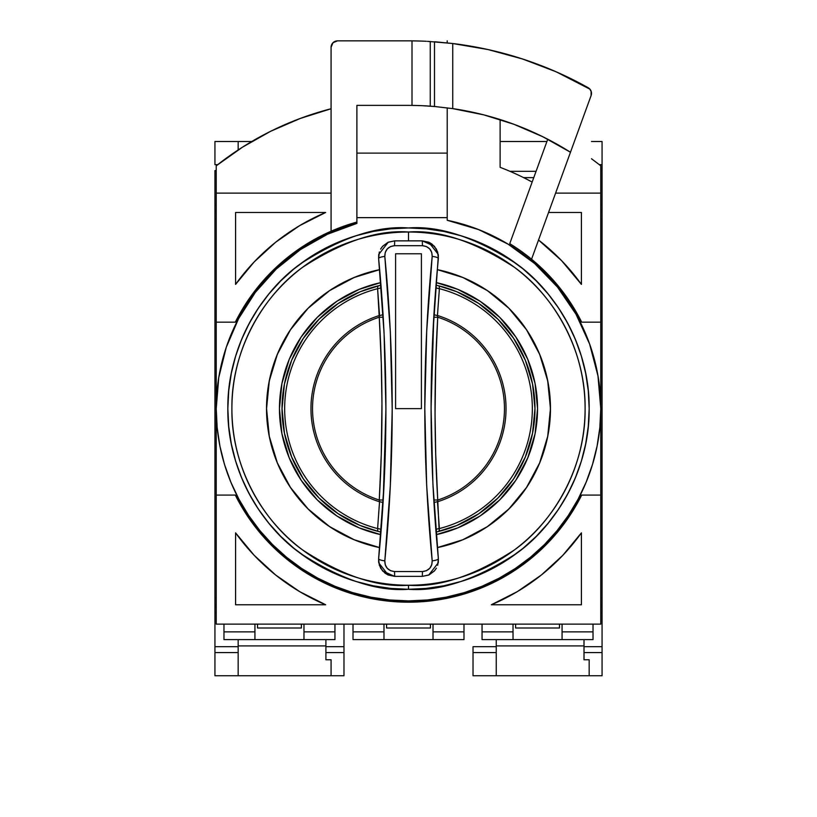 <?xml version="1.0" encoding="UTF-8"?>
<svg xmlns="http://www.w3.org/2000/svg" width="817" height="817" viewBox="0 0 817 817"><rect width="100%" height="100%" fill="white"/><g stroke="black" fill="none" stroke-linecap="round" stroke-linejoin="round"><path stroke-width="1.23" d="M408.5 589.282A180.659 180.659 0 0 1 227.841 408.623A180.659 180.659 0 0 1 408.5 227.963C377.097 225.553 340.965 237.594 300.105 264.095C261.307 291.812 227.126 347.296 227.841 408.623C227.126 469.949 261.307 525.423 300.105 553.15C340.965 579.651 377.097 591.692 408.5 589.282L408.5 585.227A176.605 176.605 0 0 0 585.105 408.623A176.605 176.605 0 0 0 408.5 232.018A176.605 176.605 0 0 0 231.895 408.623A176.605 176.605 0 0 0 408.5 585.227C377.801 587.586 342.486 575.811 302.535 549.902C264.616 522.809 231.201 468.57 231.895 408.623C231.201 348.675 264.616 294.437 302.535 267.343C342.486 241.434 377.801 229.659 408.5 232.018L408.5 240.862L408.5 232.018C439.199 229.659 474.514 241.434 514.465 267.343C552.384 294.437 585.799 348.675 585.105 408.623C585.799 468.57 552.384 522.809 514.465 549.902C474.514 575.811 439.199 587.586 408.5 585.227L408.5 589.282C439.903 591.692 476.035 579.651 516.895 553.15C555.693 525.423 589.874 469.949 589.159 408.623C589.874 347.296 555.693 291.812 516.895 264.095C476.035 237.594 439.903 225.553 408.5 227.963A180.659 180.659 0 0 1 589.159 408.623A180.659 180.659 0 0 1 408.5 589.282L390.792 588.414L373.257 585.809L356.059 581.5L339.361 575.525L323.338 567.948L308.132 558.838L293.895 548.278L280.752 536.371L268.844 523.227L258.284 508.991L249.175 493.785L241.597 477.761L235.623 461.064L231.313 443.866L228.709 426.331L227.841 408.623L228.709 390.914L231.313 373.379L235.623 356.181L241.597 339.484L249.175 323.461L258.284 308.254L268.844 294.008L280.752 280.874L293.895 268.967L308.132 258.407L323.338 249.297L339.361 241.709L356.059 235.745L373.257 231.436L390.792 228.831L408.5 227.963L426.208 228.831L443.743 231.436L460.941 235.745L477.639 241.709L493.662 249.297L508.868 258.407L523.105 268.967L536.248 280.874L548.156 294.008L558.716 308.254L567.825 323.461L575.403 339.484L581.377 356.181L585.687 373.379L588.291 390.914L589.159 408.623L588.291 426.331L585.687 443.866L581.377 461.064L575.403 477.761L567.825 493.785L558.716 508.991L548.156 523.227L536.248 536.371L523.105 548.278L508.868 558.838L493.662 567.948L477.639 575.525L460.941 581.5L443.743 585.809L426.208 588.414L408.5 589.282M379.67 547.615A141.944 141.944 0 0 1 379.67 269.63L354.18 277.484L329.639 290.597L308.132 308.254L290.474 329.762L277.361 354.302L269.283 380.926L266.556 408.623L269.283 436.319L277.361 462.943L290.474 487.483L308.132 508.991L329.639 526.648L354.18 539.761L379.67 547.615M480.192 301.33L499.749 317.374L515.793 336.931L499.749 317.374L480.192 301.33L457.877 289.402L436.217 282.59A129.045 129.045 0 0 1 436.217 534.655L457.877 527.843L480.192 515.915L499.749 499.871L515.793 480.314L499.749 499.871L480.192 515.915M336.808 515.915L317.251 499.871L301.207 480.314L317.251 499.871L336.808 515.915L359.123 527.843L380.783 534.655A129.045 129.045 0 0 1 380.783 282.59L359.123 289.402L336.808 301.33L317.251 317.374L301.207 336.931L317.251 317.374L336.808 301.33M437.33 547.615L462.82 539.761L487.361 526.648L508.868 508.991L526.526 487.483L539.639 462.943L547.717 436.319L550.444 408.623L547.717 380.926L539.639 354.302L526.526 329.762L508.868 308.254L487.361 290.597L462.82 277.484L437.33 269.63A141.944 141.944 0 0 1 437.33 547.615L443.907 546.083M515.793 336.931L527.721 359.235L535.064 383.449L537.545 408.623L535.064 433.796L527.721 458L515.793 480.314M301.207 480.314L289.279 458L281.936 433.796L279.455 408.623L281.936 383.449L289.279 359.235L301.207 336.931M335.215 287.053L329.159 290.923M308.428 307.948L304.179 312.36M291.271 328.587L285.991 336.921M278.291 352.096L274.308 362.35M269.978 377.638L267.915 388.974M322.807 521.787L332.111 528.262M346.285 536.207L356.018 540.507M460.982 540.507L470.715 536.207M506.06 511.728L514.22 503.354M550.249 416.088L550.382 404.303M549.085 388.974L547.022 377.638M542.692 362.35L538.709 352.096M531.009 336.921L525.729 328.587M464.26 278.086L454.824 274.441M437.636 565.293L438.372 558.685A6.454 1.542 174.4 0 1 432.183 560.83C432.152 567.182 428.905 570.756 422.46 571.553L422.318 576.373L422.46 571.553L394.54 571.553L394.682 576.373L422.318 576.373L428.721 575.056L438.249 562.842L438.372 558.685C428.67 458.112 428.67 358.071 438.372 258.56A6.454 1.542 -174.4 0 0 432.183 256.415A6.454 1.542 5.6 0 1 438.372 258.56L438.229 254.332L428.731 242.22L422.318 240.862L422.46 245.692L422.318 240.862L394.682 240.862L394.54 245.692L394.682 240.862L388.279 242.189L378.751 254.393L378.628 258.56A6.454 1.542 -5.6 0 1 384.817 256.415C384.848 250.063 388.095 246.489 394.54 245.692L422.46 245.692C428.905 246.489 432.142 250.063 432.183 256.415C422.348 357.346 422.348 458.827 432.183 560.83L426.668 485.492L424.789 408.071L426.699 331.212L432.183 256.415L431.754 252.443L429.752 248.95L426.464 246.55L422.46 245.692L394.54 245.692L390.526 246.55L387.248 248.96L385.246 252.443L384.817 256.415L390.332 331.753L392.211 409.174L390.301 486.033L384.817 560.83L385.246 564.802L387.248 568.285L390.536 570.695L394.54 571.553L422.46 571.553L426.474 570.695L429.752 568.285L431.754 564.802L432.183 560.83A6.454 1.542 -5.6 0 0 438.372 558.685L432.918 483.981L431.08 408.071L433.776 317.262L437.738 317.21C434.133 378.128 434.133 439.076 437.738 500.035L439.199 531.305A126.461 126.461 0 0 0 439.199 285.94L436.012 285.184L435.859 287.135A3.871 1.256 -175.5 0 0 439.393 288.677L437.463 315.474A3.871 1.236 3.5 0 1 433.97 314.024A3.871 1.236 -176.5 0 0 437.463 315.474L437.738 317.21A95.977 95.977 0 0 1 437.738 500.035L437.463 501.771A97.55 97.55 0 0 0 437.463 315.474L437.738 317.21A95.977 95.977 0 0 1 437.738 500.035L435.716 454.375L435.042 414.29L435.716 362.86L437.738 317.21L433.776 317.262L436.012 285.184L439.199 285.94A126.461 126.461 0 0 1 439.199 531.305L436.012 532.051L433.296 491.323M378.639 561.922L378.628 558.685L378.771 562.913L388.269 575.025L394.682 576.373L387.983 574.923L385.042 573.177L380.62 568.152L378.639 561.922M421.409 408.623L395.591 408.623L421.409 408.623L421.409 330.609L421.409 408.623L395.591 408.623L395.591 253.77L421.409 253.77L395.591 253.77L395.591 330.619L395.591 253.77L421.409 253.77L421.409 408.623L421.409 253.77M395.591 408.623L395.591 253.77M379.282 565.037L382.56 570.889L387.983 574.923L394.682 576.373L394.54 571.553C388.095 570.756 384.858 567.182 384.817 560.83C394.652 459.889 394.652 358.418 384.817 256.415A6.454 1.542 174.4 0 0 378.628 258.56L384.082 333.265L385.92 409.174L383.224 499.984L379.262 500.035A95.977 95.977 0 0 1 379.262 317.21L381.284 362.86L381.958 402.955L381.284 454.385L379.262 500.035A95.977 95.977 0 0 1 379.262 317.21L379.537 315.474A97.55 97.55 0 0 0 379.537 501.771L379.262 500.035L383.224 499.984L383.03 503.221A3.871 1.236 3.5 0 0 379.537 501.771L379.262 500.035C382.867 439.117 382.867 378.169 379.262 317.21L383.224 317.262L383.704 325.922M384.817 560.83A6.454 1.542 -174.4 0 1 378.628 558.685A6.454 1.542 5.6 0 0 384.817 560.83M379.537 315.474A3.871 1.236 176.5 0 0 383.03 314.024L383.224 317.262L379.262 317.21L377.607 288.677A3.871 1.256 175.5 0 0 381.141 287.135L383.03 314.024A3.871 1.236 -3.5 0 1 379.537 315.474L377.607 288.677A123.867 123.867 0 0 0 377.607 528.568L379.537 501.771A3.871 1.236 -176.5 0 1 383.03 503.221L381.141 530.1A3.871 1.256 4.5 0 0 377.607 528.568L379.537 501.771A97.55 97.55 0 0 1 379.537 315.474M379.364 251.953L378.628 258.56C388.33 359.133 388.33 459.174 378.628 558.685L378.69 562.3M437.738 500.035L433.776 499.984L437.738 500.035M437.463 501.771A3.871 1.236 -3.5 0 0 433.97 503.221A3.871 1.236 176.5 0 1 437.463 501.771L439.393 528.568A3.871 1.256 -4.5 0 0 435.859 530.1L436.012 532.051L439.199 531.305L439.393 528.568A123.867 123.867 0 0 0 439.393 288.677L437.463 315.474A97.55 97.55 0 0 1 437.463 501.771M385.92 408.623L384.061 484.369L378.628 558.685L379.364 565.282L382.703 571.052L394.682 576.373L422.318 576.373L429.027 574.913L434.44 570.889L436.319 568.254M380.804 248.776L382.703 246.193L388.085 242.281L394.682 240.862L387.973 242.332L382.56 246.356L380.681 248.991M378.68 254.996L378.628 258.56L379.292 252.157M382.601 246.315L387.973 242.332L394.682 240.862L388.055 242.292M437.718 252.198L434.44 246.356L429.017 242.322L422.318 240.862L394.682 240.862M431.08 408.623L432.939 332.876L438.361 255.312L436.38 249.093L431.958 244.058L429.017 242.322L422.318 240.862L434.297 246.193L437.636 251.953L438.372 258.56L438.31 254.945M383.97 330.977L381.141 287.135A3.871 1.256 -4.5 0 1 377.607 288.677L377.801 285.94A126.461 126.461 0 0 0 377.801 531.305L377.607 528.568A123.867 123.867 0 0 1 377.607 288.677L377.801 285.94A126.461 126.461 0 0 0 377.801 531.305L380.988 532.051L377.801 531.305L377.607 528.568A3.871 1.256 -175.5 0 1 381.141 530.1L383.224 499.984L385.91 414.025M381.141 287.135L380.988 285.184L381.141 287.135M385.91 404.384L385.604 377.28M433.03 486.268L435.859 530.1A3.871 1.256 175.5 0 1 439.393 528.568A123.867 123.867 0 0 0 439.393 288.677A3.871 1.256 4.5 0 1 435.859 287.135L433.776 317.262L431.09 403.22M431.09 412.861L431.396 439.954M438.32 562.249L438.372 558.685L437.708 565.078M434.399 570.93L429.027 574.913L422.318 576.373L428.945 574.954L422.318 576.373M436.196 568.469L434.297 571.042L428.915 574.964M377.801 285.94L380.988 285.184L377.801 285.94M380.62 249.093L382.56 246.356M439.199 285.94L439.393 288.677L439.199 285.94M436.38 568.152L434.44 570.889M378.659 531.51L360.103 525.454L338.238 513.77L319.079 498.043L303.352 478.885L291.669 457.02L284.469 433.296L282.039 408.623L284.469 383.949L291.669 360.226L303.352 338.361L319.079 319.202L338.238 303.475L360.103 291.781L380.181 285.368M438.341 285.725L456.897 291.781L478.762 303.475L497.921 319.202L513.648 338.361L525.331 360.226L532.531 383.949L534.961 408.623L532.531 433.296L525.331 457.02L513.648 478.885L497.921 498.043L478.762 513.77L456.897 525.454L436.819 531.877M578.068 499.258L586.136 482.204L592.499 464.434L597.084 446.133L599.852 427.465L600.771 408.623L597.973 375.902L589.639 344.131L576.026 314.249L557.521 287.124L534.665 263.534L508.133 244.181L478.701 229.618L447.216 220.284A192.271 192.271 0 0 1 408.5 600.893A192.271 192.271 0 0 1 356.886 223.409L327.617 234.183L300.482 249.553L276.187 269.11L255.374 292.333L238.595 318.62L226.278 347.276L218.752 377.536L216.229 408.623L217.148 427.465L219.916 446.133L224.501 464.434L230.864 482.204L238.932 499.258L248.634 515.445L259.867 530.601L272.541 544.582L286.522 557.255L301.677 568.489L317.864 578.191L334.919 586.259L352.689 592.621L370.989 597.196L389.658 599.974L408.5 600.893L427.342 599.974L446.011 597.196L464.311 592.621L482.081 586.259L499.136 578.191L515.323 568.489L530.478 557.255L544.459 544.582L557.133 530.601L568.366 515.445L578.068 499.258L584.492 486.044M523.626 177.636L533.767 177.636L523.626 177.636M434.491 41.769L434.491 106.486L452.741 108.62L452.741 43.526L434.491 41.769L434.491 106.486L452.741 108.62A303.25 303.25 0 0 1 570.47 152.248L591.099 95.569L591.089 91.116L589.945 89.176L556.111 71.773L522.625 59.008L488.066 49.561L452.741 43.526L452.741 108.62L483.725 114.85L513.893 124.276L542.907 136.786L570.47 152.248L591.099 95.569A6.454 6.454 0 0 0 588.189 87.736A367.773 367.773 0 0 0 452.741 43.526L434.491 41.769M430.253 106.149L434.491 106.486L430.253 106.149L430.253 41.493L430.253 106.149L426.351 105.893L430.253 106.149M421.889 105.669L426.351 105.893L421.889 105.669A303.25 303.25 0 0 0 412.003 105.393L421.889 105.669L412.003 105.393L412.003 40.87L421.889 41.095A367.773 367.773 0 0 0 412.003 40.87L421.889 41.095A367.773 367.773 0 0 0 408.5 40.85A367.773 367.773 0.5 0 1 412.003 40.87L412.003 105.393A303.25 303.25 0 0 1 421.889 105.669M408.5 105.373A303.25 303.25 0 0 1 412.003 105.393A303.25 303.25 0 0 0 408.5 105.373L356.886 105.373L408.5 105.373M334.95 639.609L223.97 639.609L334.95 639.609L334.95 631.868L303.975 631.868L303.975 639.609L303.975 631.868L334.95 631.868L334.95 624.127L334.95 639.609M463.985 639.609L353.015 639.609L463.985 639.609L463.985 631.868L433.02 631.868L433.02 639.609L433.02 631.868L463.985 631.868L463.985 624.127L463.985 639.609M593.03 639.609L482.05 639.609L593.03 639.609L593.03 631.868L562.065 631.868L562.065 639.609L562.065 631.868L593.03 631.868L593.03 624.127L593.03 639.609M435.675 41.851L452.373 43.475L427.393 41.34M426.321 41.279L422.328 41.105A367.773 367.773 0 0 0 421.889 41.095A367.773 367.773 0 0 1 422.328 41.105L423.002 41.136M547.747 139.227L509.747 243.65L547.747 139.227L545.97 138.318M505.519 121.304L496.195 118.332M452.373 43.475L453.68 43.638M485.655 49.03L496.491 51.532M518.264 57.609L530.386 61.632M549.984 69.159L562.096 74.459M509.747 243.65A193.568 193.568 0 0 1 531.55 259.203L570.47 152.248L531.55 259.203A193.568 193.568 0 0 1 581.684 322.164L600.771 322.164L581.684 322.164L571.696 304.537L559.921 288.044L546.491 272.878L531.55 259.203A193.568 193.568 0 0 0 509.747 243.65M254.935 639.609L254.935 631.868L223.97 631.868L223.97 639.609L223.97 631.868L254.935 631.868L254.935 624.127L254.935 639.609M383.98 639.609L383.98 631.868L353.015 631.868L353.015 639.609L353.015 631.868L383.98 631.868L383.98 624.127L383.98 639.609M513.025 639.609L513.025 631.868L482.05 631.868L482.05 639.609L482.05 631.868L513.025 631.868L513.025 624.127L513.025 639.609M562.065 624.127L562.065 631.868L562.065 624.127M433.02 624.127L433.02 631.868L433.02 624.127M303.975 624.127L303.975 631.868L303.975 624.127M436.646 106.68L422.328 105.689M538.526 240.014A212.92 212.92 0 0 1 581.418 284.387L581.418 212.481L581.418 284.387L561.585 260.643L538.526 240.014M548.554 212.481L581.418 212.481L548.554 212.481M250.911 296.224L245.304 304.537L235.316 322.164L216.229 322.164L235.316 322.164L216.229 322.164L216.229 193.118L331.079 193.118L216.229 193.118L216.229 165.831A309.704 309.704 0 0 1 331.079 108.753L300.278 118.445L270.662 131.282L242.547 147.142L216.229 165.831L216.229 322.164L235.316 322.164L252.913 293.477L275.196 268.272L301.524 247.306L331.079 231.221A193.568 193.568 0 0 1 356.886 222.071L356.886 105.373L356.886 222.071L331.079 231.221A193.568 193.568 0 0 1 356.886 222.071L356.886 223.409L356.886 222.071M331.079 47.304L331.079 231.221L331.079 47.304A6.454 6.454 0 0 1 337.523 40.85L332.968 42.739L331.079 47.304M235.582 284.387A212.92 212.92 0 0 1 325.656 212.481L299.645 225.635L275.666 242.22L254.179 261.93L235.582 284.387L235.582 212.481L325.656 212.481L235.582 212.481L235.582 284.387M452.73 108.61A303.25 303.25 0 0 1 500.116 119.548L500.116 167.342A258.09 258.09 0 0 1 532.153 182.089A258.09 258.09 0 0 0 500.116 167.342L500.116 119.548L494.724 117.883M581.684 495.082A193.568 193.568 0 0 1 235.316 495.082L216.229 495.082L235.316 495.082L248.909 518.162L265.556 539.138L284.939 557.613L306.692 573.248L330.385 585.728L355.579 594.807L381.784 600.332L408.5 602.19L435.216 600.332L461.421 594.807L486.615 585.728L510.308 573.248L532.061 557.613L551.444 539.138L568.091 518.162L581.684 495.082L600.771 495.082L581.684 495.082M325.656 604.764A212.92 212.92 0 0 1 235.582 532.858L235.582 604.764L235.582 532.858L254.179 555.315L275.666 575.025L299.645 591.61L325.656 604.764L235.582 604.764L325.656 604.764M581.418 532.858A212.92 212.92 0 0 1 491.344 604.764L581.418 604.764L491.344 604.764L517.355 591.61L541.334 575.025L562.821 555.315L581.418 532.858L581.418 604.764L581.418 532.858M223.97 624.127L223.97 631.868L223.97 624.127M353.015 624.127L353.015 631.868L353.015 624.127M482.05 624.127L482.05 631.868L482.05 624.127M408.5 40.85L337.523 40.85L408.5 40.85M555.601 193.118L600.771 193.118L600.771 322.164L600.771 193.118L555.601 193.118M600.771 193.118L600.771 165.831A309.704 309.704 0 0 0 591.488 158.764A309.704 309.704 -141.6 0 1 600.771 165.831L600.771 193.118M591.263 91.678L589.557 88.757M600.771 495.082L600.771 322.164L600.771 624.127L216.229 624.127L216.229 495.082L216.229 624.127L600.771 624.127L600.771 495.082M569.5 301.177L565.395 295.254M554.222 281.222L551.22 277.862M551.169 277.811L549.361 275.86M458.092 109.458L454.017 108.804M327.985 232.6L319.324 236.828M319.222 236.879L301.596 247.255M301.759 247.153L285.46 259.193L277.678 265.954M273.603 269.804L254.281 291.649M216.229 322.164L216.229 495.082L216.229 322.164M235.316 322.164A193.568 193.568 -23.6 0 1 331.079 231.221M356.886 153.116L447.216 153.116L447.216 107.854L447.216 153.116L356.886 153.116M447.216 42.892L447.216 40.85L447.216 42.892M447.216 220.284L447.216 153.116L447.216 217.639L356.886 217.639L447.216 217.639L447.216 220.284M508.123 244.171L485.645 232.508M218.752 377.536L216.229 408.623M430.436 627.997L386.564 627.997L430.436 627.997L430.436 624.127L430.436 627.997M386.564 624.127L386.564 627.997L386.564 624.127M515.609 627.997L559.482 627.997L559.482 624.127L559.482 627.997L515.609 627.997L515.609 624.127L515.609 627.997M584.002 645.91L496.246 645.91L584.002 645.91M589.159 659.758L584.002 659.758L584.002 639.609L584.002 652.569L602.068 652.569L602.068 646.676L584.002 646.676L602.068 646.676L602.068 652.569L584.002 652.569L584.002 659.758L589.159 659.758L589.159 675.741L589.159 659.758M473.023 646.676L473.023 652.569L496.246 652.569L496.246 646.676L473.023 646.676L496.246 646.676L496.246 639.609L496.246 652.569L473.023 652.569L473.023 675.741L602.068 675.741L602.068 652.569L602.068 675.741L496.246 675.741L496.246 652.569L496.246 675.741L473.023 675.741L473.023 646.676M602.068 606.786L602.068 612.679L600.771 612.679L602.068 612.679L602.068 646.676L602.068 598.32L600.771 598.32L602.068 598.32L602.068 212.481L600.771 212.481L602.068 212.481L602.068 218.925L600.771 218.925L602.068 218.925L602.068 604.764L600.771 604.764L602.068 604.764L602.068 606.786L600.771 606.786L602.068 606.786M602.068 170.569L602.068 164.666L599.3 164.666L602.068 164.666L602.068 170.569L600.771 170.569L602.068 170.569L602.068 210.459L600.771 210.459L602.068 210.459L602.068 212.481L602.068 170.569M600.771 204.567L602.068 204.567L600.771 204.567M536.064 171.335L510.012 171.335L536.064 171.335M602.068 141.504L602.068 164.666L602.068 141.504L591.488 141.504L602.068 141.504M500.116 141.504L546.92 141.504L500.116 141.504M257.518 627.997L301.391 627.997L301.391 624.127L301.391 627.997L257.518 627.997L257.518 624.127L257.518 627.997M325.912 645.91L238.166 645.91L325.912 645.91M331.079 659.758L325.912 659.758L325.912 639.609L325.912 652.569L343.977 652.569L343.977 646.676L325.912 646.676L343.977 646.676L343.977 652.569L325.912 652.569L325.912 659.758L331.079 659.758L331.079 675.741L331.079 659.758M214.932 210.459L214.932 204.567L216.229 204.567L214.932 204.567L214.932 170.569L216.229 170.569L214.932 170.569L214.932 210.459L216.229 210.459L214.932 210.459L214.932 218.925L216.229 218.925L214.932 218.925L214.932 604.764L216.229 604.764L214.932 604.764L214.932 606.786L216.229 606.786L214.932 606.786L214.932 612.679L214.932 598.32L216.229 598.32L214.932 598.32L214.932 210.459M216.229 612.679L214.932 612.679L214.932 652.569L238.166 652.569L238.166 646.676L214.932 646.676L238.166 646.676L238.166 639.609L238.166 652.569L214.932 652.569L214.932 675.741L343.977 675.741L343.977 652.569L343.977 675.741L238.166 675.741L238.166 652.569L238.166 675.741L214.932 675.741L214.932 612.679L216.229 612.679M216.229 212.481L214.932 212.481L216.229 212.481M214.932 164.666L214.932 141.504L251.769 141.504L238.166 141.504L238.166 149.971L238.166 141.504L214.932 141.504L214.932 164.666L217.7 164.666L214.932 164.666M343.977 624.127L343.977 646.676L343.977 624.127M394.682 576.373L388.065 574.954M422.318 240.862L428.935 242.292"/></g></svg>
